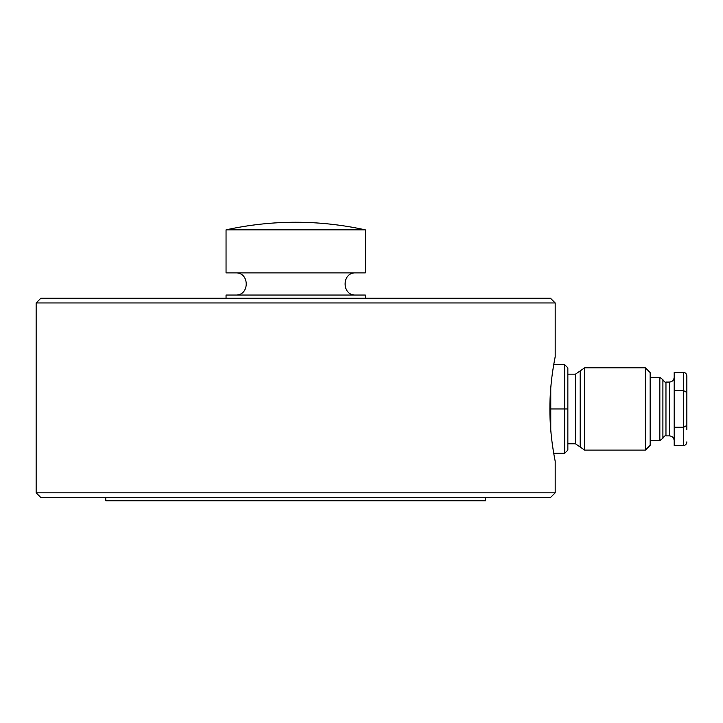 <?xml version="1.0" encoding="UTF-8"?>
<svg xmlns="http://www.w3.org/2000/svg" width="723" height="723" viewBox="0 0 723 723"><rect width="100%" height="100%" fill="white"/><g stroke="black" fill="none" stroke-linecap="round" stroke-linejoin="round"><path stroke-width="1.08" d="M365.296 298.201L365.296 295.038L226.046 295.038L226.046 298.201M295.671 298.201L550.447 298.201L555.192 302.946L36.15 302.946L40.895 298.201L295.671 298.201M549.887 408.974C549.742 380.994 555.363 356.114 555.192 356.755C555.363 356.123 549.751 380.876 549.887 408.974C549.742 436.954 555.363 461.834 555.192 461.193C555.363 461.825 549.751 437.072 549.887 408.974M555.192 302.946L555.192 356.755L553.719 364.663L564.681 364.663L564.681 453.285L567.853 450.113L564.681 453.285L553.719 453.285L554.044 455.174M555.192 492.842L550.447 497.587L40.895 497.587L36.15 492.842L555.192 492.842L555.192 461.193M105.775 497.587L105.775 500.759L485.567 500.759L485.567 497.587M365.296 229.842L365.296 272.887L226.046 272.887L226.046 229.842C272.463 219.72 318.879 219.72 365.296 229.842L226.046 229.842M580.18 447.058L575.445 443.786L575.445 374.162L580.18 370.89L580.18 447.058L584.618 450.113L645.386 450.113L645.386 367.826L584.618 367.826L584.618 450.113M662.901 379.702C664.238 381.798 665.259 382.594 665.964 382.069L665.964 435.879C665.259 435.354 664.238 436.141 662.901 438.246L662.901 379.702L659.837 377.325L659.837 440.623L650.14 440.623M645.386 450.113L650.14 445.368L650.14 372.58L645.386 367.826M686.85 429.543L686.85 392.526L683.687 390.7L683.687 445.522L674.188 445.522L674.188 427.248L683.687 427.248L686.85 425.422L686.85 376.087C686.651 373.881 685.594 372.661 683.687 372.426L683.687 390.7L674.188 390.7L674.188 427.248M567.853 367.826L564.681 364.663L567.853 367.826L567.853 450.113M567.853 408.974L550.763 408.974L550.763 387.835M550.763 430.113L550.763 408.974M683.687 372.426L674.188 372.426L674.188 390.7M686.85 441.861C686.651 444.067 685.594 445.287 683.687 445.522M665.964 435.879L669.444 435.879L669.444 382.069C672.318 381.78 673.899 380.199 674.188 377.325M355.806 295.038C341.545 295.834 341.545 272.083 355.806 272.887M36.15 492.842L36.15 302.946M235.535 272.887C249.787 272.083 249.787 295.834 235.535 295.038M580.18 370.89L584.618 367.826M567.853 374.162L575.445 374.162M650.14 377.325L659.837 377.325M665.964 382.069L669.444 382.069M567.853 443.786L575.445 443.786M662.901 438.246L659.837 440.623M669.444 435.879C672.318 436.168 673.899 437.749 674.188 440.623"/></g></svg>
